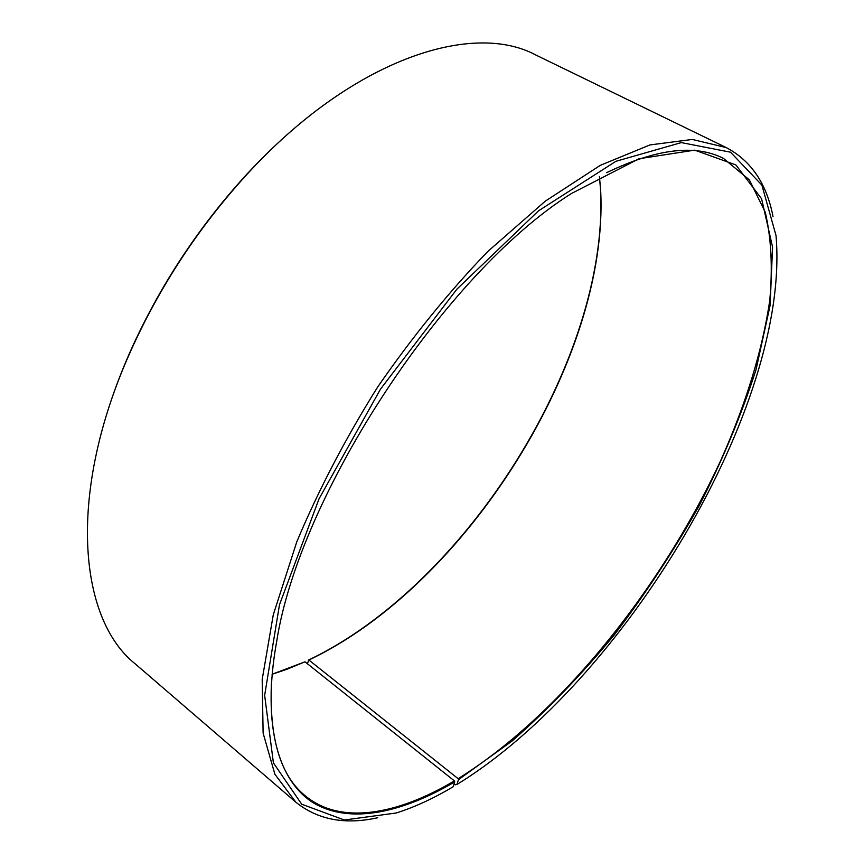 <?xml version="1.0" encoding="UTF-8"?>
<svg xmlns="http://www.w3.org/2000/svg" width="864" height="864" viewBox="0 0 864 864"><rect width="100%" height="100%" fill="white"/><g stroke="black" fill="none" stroke-linecap="round" stroke-linejoin="round"><path stroke-width="1.3" d="M307.357 663.703L308.869 660.01L458.125 778.68C559.732 715.489 660.917 589.183 720.652 460.652C745.351 405.378 762.458 350.687 769.759 300.348C772.762 267.764 771.282 238.421 765.31 212.317L749.369 179.896L723.481 158.414C695.207 143.953 656.262 148.705 606.658 172.67M308.869 660.01C465.977 585.619 608.558 359.726 600.728 191.765L599.465 176.472L600.631 191.095C608.483 359.424 465.696 585.63 308.254 660.172M272.074 674.287L286.632 669.384L304.981 661.813L454.399 780.905L454.745 781.888L453.082 786.802C433.642 798.401 414.677 807.138 396.209 813.002L344.336 820.001L301.698 804.211L273.402 762.869L264.654 695.358L279.472 604.768L319.064 498.755L380.549 389.059L456.916 289.148L538.564 210.794L615.881 161.309L681.318 142.592L730.501 152.194L761.886 185.09L776.012 235.494C790.754 405.065 623.927 682.042 456.883 784.512L455.112 784.804L454.054 783.95M271.436 682.398C269.082 737.435 280.152 775.073 304.636 795.301C340.092 825.336 396.76 815.076 454.399 780.905M458.125 778.68L458.482 779.641L512.125 740.988C547.668 709.765 581.71 674.406 614.272 634.921C645.527 593.773 673.834 550.692 699.192 505.678C722.52 460.134 741.442 414.871 755.978 369.878L770.126 305.359L772.556 247.072L761.605 198.796L735.869 164.916L694.732 150.142L638.96 158.76L571.342 193.568C445.306 272.722 299.387 494.608 276.642 641.682C261.392 726.3 278.867 782.287 314.399 803.466C350.449 824.159 401.976 812.927 454.745 781.888M458.482 779.641L456.883 784.512M773.032 216.626C766.735 183.762 751.162 160.747 726.278 147.593L692.323 139.45L649.944 144.925L600.307 165.337L545.292 201.15L487.62 251.64C448.794 291.989 412.117 337.154 377.6 387.126C345.395 438.61 318.46 490.18 296.795 541.804L273.283 614.768L262.192 679.46L263.12 733.136L274.871 774.209L295.812 802.159C317.736 819.796 345.038 824.98 377.708 817.744M726.278 147.593L535.777 54.983C471.733 20.574 351.432 59.767 246.391 175.003C198.601 227.459 160.088 286.016 130.864 350.676C66.658 492.772 78.332 618.754 135.292 663.93L295.812 802.159M316.98 110.084C292.572 128.606 268.812 150.39 245.7 175.457C198.256 227.534 160.013 285.671 130.993 349.866C117.148 381.013 106.553 411.458 99.209 441.212M272.074 674.266L304.981 661.813M130.993 349.866L130.864 350.676M245.7 175.457L246.391 175.003M600.728 191.765L600.631 191.095M286.632 669.384L285.973 669.568"/></g></svg>
